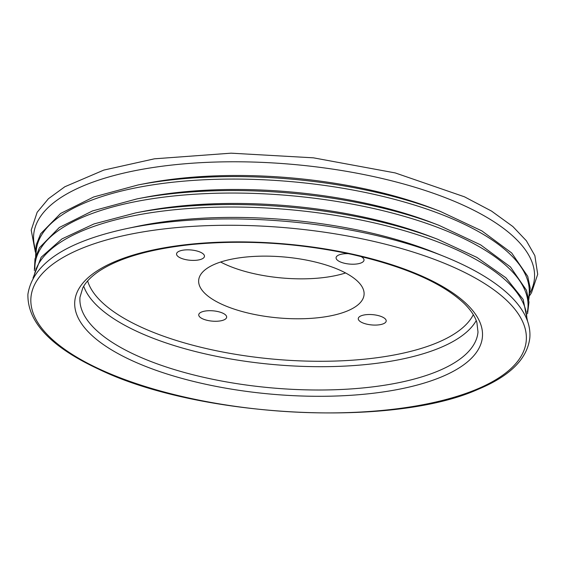 <?xml version="1.0" encoding="UTF-8"?>
<svg xmlns="http://www.w3.org/2000/svg" width="566" height="566" viewBox="0 0 566 566"><rect width="100%" height="100%" fill="white"/><g stroke="black" fill="none" stroke-linecap="round" stroke-linejoin="round"><path stroke-width="0.85" d="M201.652 259.079A14.016 5.165 -175 0 0 204.468 256.334A14.016 5.165 -175 0 0 190.961 249.967A14.016 5.165 -175 0 0 176.55 253.893A14.016 5.165 -175 0 0 185.853 259.645A14.016 5.165 -175 0 0 201.652 259.079M347.375 310.953A83.011 30.599 -175 0 0 364.065 294.688A83.011 30.599 -175 0 0 284.04 256.978A83.011 30.599 -175 0 0 198.68 280.22A83.011 30.599 -175 0 0 253.801 314.321A83.011 30.599 -175 0 0 347.375 310.953M383.38 323.766A14.016 5.165 -175 0 0 386.196 321.021A14.016 5.165 -175 0 0 372.683 314.654A14.016 5.165 -175 0 0 358.271 318.58A14.016 5.165 -175 0 0 367.582 324.332A14.016 5.165 -175 0 0 383.38 323.766M348.451 253.66A14.016 5.165 -175 0 0 336.084 257.707A14.016 5.165 -175 0 0 345.394 263.466A14.016 5.165 -175 0 0 361.193 262.893A14.016 5.165 -175 0 0 364.009 260.148A14.016 5.165 -175 0 0 360.875 256.469M223.839 319.953A14.016 5.165 -175 0 0 226.655 317.208A14.016 5.165 -175 0 0 213.141 310.84A14.016 5.165 -175 0 0 198.737 314.76A14.016 5.165 -175 0 0 208.04 320.519A14.016 5.165 -175 0 0 223.839 319.953M220.634 262.023A83.011 30.599 -175 0 0 345.6 272.954M444.31 256.518L434.971 252.747A235.017 86.626 -175 0 0 136.13 226.598L126.275 228.692A250.108 92.187 -175 0 1 444.31 256.518C469.872 266.862 490.099 278.394 504.999 291.122C513.39 298.324 519.722 305.739 523.989 313.373C528.545 321.545 530.483 329.737 529.811 337.959C527.215 358.986 509.881 376.149 477.81 389.443C391.615 428.059 197.767 417.531 98.42 369.046C50.798 346.824 27.295 321.905 27.911 294.285C32.701 263.763 65.486 241.901 126.275 228.692M528.778 299.747L530.186 288.158L527.738 276.35L511.685 252.967L481.878 230.907L440.115 211.316L432.742 208.5A235.017 86.626 -175 0 0 146.014 183.412L138.26 184.912L93.73 196.947L60.548 213.495L40.681 233.737L36.21 244.944L35.587 256.603M527.59 321.332L523.154 299.393L505.898 277.764L476.905 257.41L437.667 239.269L430.294 236.454A235.017 86.626 -175 0 0 143.566 211.366L135.819 212.866L94.027 223.917L61.935 238.923L41.184 257.226L33.005 278.062M527.554 313.727L528.969 302.138L526.514 290.323L510.461 266.947L480.654 244.887L438.891 225.296L431.518 222.473A235.017 86.626 -175 0 0 144.79 197.393L137.036 198.885L92.506 210.927L59.324 227.475L39.457 247.717L34.986 258.917L34.363 270.576M83.704 286.247A199.763 73.637 -175 0 0 230.482 358.936A199.763 73.637 -175 0 0 439.874 347.842A199.763 73.637 -175 0 0 476.239 320.589M437.836 371.155A199.763 73.637 -175 0 0 478.001 332.03L476.883 322.436C475.051 316.408 470.87 310.147 464.332 303.652C442.499 282.965 404.98 266.544 351.783 254.382C297.737 242.885 244.505 239.581 192.093 244.462C150.082 248.941 118.952 257.926 98.696 271.418C90.992 276.724 85.692 282.208 82.792 287.875L79.99 297.207A199.763 73.637 -175 0 0 212.646 379.262A199.763 73.637 -175 0 0 437.836 371.155M441.282 376.998A204.595 75.412 -175 0 0 303.751 245.906A204.595 75.412 -175 0 0 90.779 334.365A204.595 75.412 -175 0 0 441.282 376.998M87.631 280.934A195.617 72.101 -175 0 0 229.853 353.34A195.617 72.101 -175 0 0 436.917 342.826A195.617 72.101 -175 0 0 473.303 314.682M476.275 389.45A248.594 91.635 -175 0 0 309.156 230.164A248.594 91.635 -175 0 0 50.381 337.654A248.594 91.635 -175 0 0 476.275 389.45M526.833 319.309A247.406 91.197 -175 0 0 288.186 209.54A247.406 91.197 -175 0 0 34.109 276.201M530.101 292.707A251.339 92.64 -175 0 0 292.141 164.338A251.339 92.64 -175 0 0 35.509 249.429M437.667 239.269A247.406 91.197 -175 0 0 135.819 212.866M440.115 211.316A247.406 91.197 -175 0 0 138.26 184.912M527.328 312.015A247.406 91.197 -175 0 0 289.41 195.567A247.406 91.197 -175 0 0 34.887 268.935M528.545 298.034A247.406 91.197 -175 0 0 290.634 181.587A247.406 91.197 -175 0 0 36.111 254.955M438.891 225.296A247.406 91.197 -175 0 0 137.036 198.885M35.368 252.174L31.208 230.129L37.158 212.285L48.421 198.73L64.821 186.766L103.811 170.09L154.433 158.813L231.055 153.174L313.423 157.829L395.238 172.927L464.453 196.805L491.486 211.061L512.86 226.541L526.38 240.783L534.863 255.662L537.7 274.312L531.509 292.749L529.769 295.424"/></g></svg>
